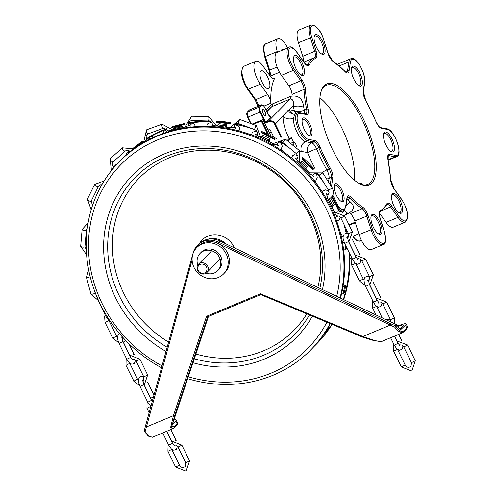 <?xml version="1.0" encoding="UTF-8"?>
<svg xmlns="http://www.w3.org/2000/svg" width="496" height="496" viewBox="0 0 496 496"><rect width="100%" height="100%" fill="white"/><g stroke="black" fill="none" stroke-linecap="round" stroke-linejoin="round"><path stroke-width="0.74" d="M355.353 222.772L353.791 223.479L353.505 222.896M355.012 222.971L354.721 222.388M353.97 222.909L349.252 225.376M345.352 214.861L348.018 213.745C354.206 210.056 355.031 206.175 350.492 202.114A83.762 31.105 -112.7 0 1 347.857 199.448A7.514 2.79 67.3 0 0 347.057 198.729M274.672 78.287A83.762 31.105 67.3 0 0 270.878 103.242A7.514 2.79 67.3 0 0 267.704 94.631L260.27 84.196A15.035 5.586 -112.7 0 1 254.324 70.215A15.035 5.586 -112.7 0 1 255.855 61.256A15.035 5.586 -112.7 0 1 263.029 66.067L270.456 76.502A7.514 2.79 67.3 0 0 274.046 78.907A7.514 2.79 67.3 0 0 274.672 78.287L273.16 78.92M266.65 111.371L271.734 106.708L290.135 99.02C292.82 98.964 293.886 101.19 293.322 105.691A7.514 3.639 170.1 0 0 303.465 105.698C302.355 98.183 298.115 95.046 290.73 96.292L272.335 103.98L265.868 109.771M314.935 34.931A10.738 3.987 67.3 0 0 314.328 36.016A10.738 3.987 67.3 0 0 315.915 46.023A10.738 3.987 67.3 0 0 321.916 54.182A10.738 3.987 67.3 0 0 323.77 44.225A10.738 3.987 67.3 0 0 314.935 34.931M314.16 36.704A9.666 3.59 -112.7 0 1 314.476 36.27A9.666 3.59 -112.7 0 1 314.948 35.948A9.666 3.59 -112.7 0 1 321.687 42.799A9.666 3.59 -112.7 0 1 322.865 53.463A9.666 3.59 -112.7 0 1 322.394 53.785A9.666 3.59 -112.7 0 1 321.309 53.81M294.302 55.949A10.738 3.987 67.3 0 0 293.694 57.034A10.738 3.987 67.3 0 0 295.281 67.041A10.738 3.987 67.3 0 0 301.283 75.2A10.738 3.987 67.3 0 0 303.137 65.243A10.738 3.987 67.3 0 0 294.302 55.949M392.404 193.775A10.738 3.987 67.3 0 0 391.797 194.86A10.738 3.987 67.3 0 0 393.384 204.86A10.738 3.987 67.3 0 0 399.385 213.02A10.738 3.987 67.3 0 0 401.245 203.069A10.738 3.987 67.3 0 0 392.404 193.775M384.301 132.389A10.738 3.987 67.3 0 0 383.693 133.467A10.738 3.987 67.3 0 0 385.28 143.474A10.738 3.987 67.3 0 0 391.282 151.633A10.738 3.987 67.3 0 0 393.142 141.676A10.738 3.987 67.3 0 0 384.301 132.389M302.87 118.296A9.666 3.59 67.3 0 0 302.324 119.269A9.666 3.59 67.3 0 0 303.75 128.272A9.666 3.59 67.3 0 0 309.151 135.619A9.666 3.59 67.3 0 0 310.825 126.66A9.666 3.59 67.3 0 0 302.87 118.296M371.771 183.129A54.765 20.336 67.3 0 0 360.127 112.753A54.765 20.336 67.3 0 0 321.16 91.233A54.765 20.336 67.3 0 0 329.245 142.253A54.765 20.336 67.3 0 0 359.854 183.867A54.765 20.336 67.3 0 0 371.771 183.129M334.961 184.09A9.666 3.59 67.3 0 0 334.416 185.064A9.666 3.59 67.3 0 0 335.842 194.066A9.666 3.59 67.3 0 0 341.242 201.413A9.666 3.59 67.3 0 0 342.916 192.454A9.666 3.59 67.3 0 0 334.961 184.09M352.21 66.588A10.738 3.987 67.3 0 0 351.608 67.673A10.738 3.987 67.3 0 0 353.189 77.68A10.738 3.987 67.3 0 0 359.191 85.839A10.738 3.987 67.3 0 0 361.051 75.882A10.738 3.987 67.3 0 0 352.21 66.588M371.777 214.793A10.738 3.987 67.3 0 0 371.169 215.878A10.738 3.987 67.3 0 0 372.75 225.885A10.738 3.987 67.3 0 0 378.752 234.044A10.738 3.987 67.3 0 0 380.612 224.087A10.738 3.987 67.3 0 0 371.777 214.793M293.527 57.728A9.666 3.59 -112.7 0 1 293.849 57.288A9.666 3.59 -112.7 0 1 294.314 56.972A9.666 3.59 -112.7 0 1 301.053 63.817A9.666 3.59 -112.7 0 1 302.231 74.487A9.666 3.59 -112.7 0 1 301.766 74.803A9.666 3.59 -112.7 0 1 300.675 74.834M371.002 216.566A9.666 3.59 -112.7 0 1 371.318 216.132A9.666 3.59 -112.7 0 1 371.789 215.81A9.666 3.59 -112.7 0 1 378.529 222.661A9.666 3.59 -112.7 0 1 379.707 233.325A9.666 3.59 -112.7 0 1 379.235 233.647A9.666 3.59 -112.7 0 1 378.15 233.672M391.635 195.548A9.666 3.59 -112.7 0 1 391.952 195.114A9.666 3.59 -112.7 0 1 392.417 194.792A9.666 3.59 -112.7 0 1 399.156 201.636A9.666 3.59 -112.7 0 1 400.334 212.307A9.666 3.59 -112.7 0 1 399.869 212.629A9.666 3.59 -112.7 0 1 398.778 212.654M269.111 88.319A9.666 3.59 -112.7 0 1 268.646 88.641A9.666 3.59 -112.7 0 1 261.609 81.108A9.666 3.59 -112.7 0 1 261.194 70.804A9.666 3.59 -112.7 0 1 267.933 77.649A9.666 3.59 -112.7 0 1 269.111 88.319M280.922 50.784A9.666 3.59 -112.7 0 1 281.827 49.786A9.666 3.59 -112.7 0 1 283.173 49.848M351.441 68.367A9.666 3.59 -112.7 0 1 351.757 67.933A9.666 3.59 -112.7 0 1 352.228 67.611A9.666 3.59 -112.7 0 1 358.961 74.456A9.666 3.59 -112.7 0 1 360.146 85.126A9.666 3.59 -112.7 0 1 359.674 85.442A9.666 3.59 -112.7 0 1 358.583 85.473M383.532 134.162A9.666 3.59 -112.7 0 1 383.848 133.728A9.666 3.59 -112.7 0 1 384.313 133.405A9.666 3.59 -112.7 0 1 391.053 140.25A9.666 3.59 -112.7 0 1 392.237 150.92A9.666 3.59 -112.7 0 1 391.766 151.237A9.666 3.59 -112.7 0 1 390.674 151.268M200.254 264.424A4.83 4.433 44.5 0 1 206.987 269.371A4.83 4.433 44.5 0 1 199.814 272.366A4.83 4.433 44.5 0 1 200.254 264.424M200.086 263.159A5.909 5.419 -135.5 0 0 198.437 264.281A5.909 5.419 -135.5 0 0 198.146 271.455A5.909 5.419 -135.5 0 0 205.214 273.668A5.909 5.419 -135.5 0 0 206.869 272.552A5.909 5.419 -135.5 0 0 207.154 265.372A5.909 5.419 -135.5 0 0 200.086 263.159M334.254 185.764A8.593 3.193 -112.7 0 1 334.509 185.43A8.593 3.193 -112.7 0 1 334.924 185.144A8.593 3.193 -112.7 0 1 341.18 191.84A8.593 3.193 -112.7 0 1 341.546 200.998A8.593 3.193 -112.7 0 1 340.634 201.035M302.163 119.97A8.593 3.193 -112.7 0 1 302.417 119.635A8.593 3.193 -112.7 0 1 302.833 119.35A8.593 3.193 -112.7 0 1 309.089 126.046A8.593 3.193 -112.7 0 1 309.454 135.203A8.593 3.193 -112.7 0 1 308.543 135.241M320.968 91.865A53.692 19.939 -112.7 0 1 323.801 87.042A53.692 19.939 -112.7 0 1 326.399 85.256A53.692 19.939 -112.7 0 1 363.828 123.293A53.692 19.939 -112.7 0 1 370.388 182.559A53.692 19.939 -112.7 0 1 367.79 184.345A53.692 19.939 -112.7 0 1 359.271 183.557M319.926 97.836A53.692 19.939 -112.7 0 1 354.293 180.098M339.754 209.802A15.035 5.586 67.3 0 0 343.437 210.825L340.622 211.972M326.585 178.969A7.514 5.958 -171.4 0 0 329.053 178.368A7.514 2.79 67.3 0 0 326.852 169.942A7.514 2.052 -29.2 0 0 322.394 172.348M306.429 114.539A1.073 0.967 100.4 0 0 305.703 113.869L299.503 112.728L297.619 112.902A15.035 5.586 67.3 0 0 297.612 127.267A15.035 5.586 67.3 0 0 307.836 140.765L314.036 141.906A7.514 2.79 -112.7 0 1 318.785 147.734A83.762 31.105 67.3 0 0 329.152 168.981L326.852 169.942A83.762 31.105 -112.7 0 1 316.491 148.695A7.514 2.79 67.3 0 0 311.736 142.86A7.514 6.783 -79.6 0 0 307.508 152.551L320.069 147.188A8.593 3.193 67.3 0 0 314.644 140.517L308.438 139.382A13.962 5.183 -112.7 0 1 298.418 125.302A13.962 5.183 -112.7 0 1 300.229 113.398L306.429 114.539A8.593 3.193 67.3 0 0 308.059 109.17A82.689 30.709 -112.7 0 1 305.474 89.602A8.593 3.193 67.3 0 0 301.841 79.763L294.413 69.328A13.962 5.183 -112.7 0 1 288.604 50.958A13.962 5.183 -112.7 0 1 296.968 52.489L304.401 62.93A8.593 3.193 67.3 0 0 309.219 64.97A82.689 30.709 -112.7 0 1 315.797 58.268A8.593 3.193 67.3 0 0 316.088 51.026L311.779 37.398A13.962 5.183 -112.7 0 1 313.59 25.494A13.962 5.183 -112.7 0 1 323.609 39.575L327.918 53.196A8.593 3.193 67.3 0 0 333.107 61.448A82.689 30.709 -112.7 0 1 344.987 71.542A8.593 3.193 67.3 0 0 349.035 71.133L350.374 62.304A13.962 5.183 -112.7 0 1 358.744 63.841A13.962 5.183 -112.7 0 1 364.548 82.212L363.202 91.041A8.593 3.193 67.3 0 0 365.726 100.669A82.689 30.709 -112.7 0 1 375.956 121.644A8.593 3.193 67.3 0 0 381.381 128.309L387.587 129.45A13.962 5.183 -112.7 0 1 397.606 143.524A13.962 5.183 -112.7 0 1 395.796 155.428L389.596 154.287A8.593 3.193 67.3 0 0 387.965 159.662A82.689 30.709 -112.7 0 1 390.55 179.223A8.593 3.193 67.3 0 0 394.184 189.063L401.611 199.504A13.962 5.183 -112.7 0 1 407.421 217.874A13.962 5.183 -112.7 0 1 399.057 216.337L391.623 205.896A8.593 3.193 67.3 0 0 386.806 203.862A82.689 30.709 -112.7 0 1 380.227 210.558A8.593 3.193 67.3 0 0 379.936 217.806L384.245 231.427A13.962 5.183 -112.7 0 1 382.435 243.331A13.962 5.183 -112.7 0 1 372.415 229.251L368.106 215.63A8.593 3.193 67.3 0 0 362.917 207.378A82.689 30.709 -112.7 0 1 351.038 197.29A8.593 3.193 67.3 0 0 346.989 197.693L345.65 206.522A13.962 5.183 -112.7 0 1 338.216 206.212M308.438 139.382A1.073 0.967 -79.6 0 1 307.836 140.765L305.536 141.726A15.035 5.586 -112.7 0 1 297.333 132.823A15.035 5.586 -112.7 0 1 293.372 118.215L295.089 113.962L293.378 114.21A7.514 6.677 -81.9 0 1 288.331 110.081L283.061 116.145A22.549 8.376 67.3 0 0 289.267 138.57M304.426 113.634A7.514 2.79 67.3 0 0 304.321 110.186A7.514 3.267 -11.5 0 1 294.246 110.583A7.514 6.783 -79.6 0 0 296.044 113.559M296.707 52.13A1.073 0.521 144.6 0 1 296.924 52.254C292.845 47.418 290.197 45.806 288.976 47.424A15.035 5.586 67.3 0 0 287.444 56.383A15.035 5.586 67.3 0 0 293.39 70.358L300.824 80.798L288.864 85.796A7.514 2.79 -112.7 0 1 292.039 94.401L304.005 89.404A83.762 31.105 67.3 0 0 306.615 109.225L304.321 110.186A83.762 31.105 -112.7 0 1 303.465 105.698M288.864 85.796L281.43 75.355A15.035 5.586 -112.7 0 1 275.485 61.38A15.035 5.586 -112.7 0 1 277.016 52.415L288.976 47.424M323.665 39.742L323.714 39.637C320.714 30.225 316.467 25.346 310.98 24.998A15.035 5.586 67.3 0 0 310.409 37.702L314.712 51.324L302.752 56.321A7.514 2.79 -112.7 0 1 303.354 61.281M302.752 56.321L298.449 42.699A15.035 5.586 -112.7 0 1 299.02 29.996L310.98 24.998M350.616 245.601L350.66 245.731A15.035 5.586 -112.7 0 1 350.877 246.444M351.335 257.195A15.035 5.586 -112.7 0 1 350.083 258.435A15.035 5.586 -112.7 0 1 349.959 258.478L350.083 258.435M386.806 203.862A1.073 0.955 -152.3 0 1 386.837 204.743L387.016 204.526A7.514 2.79 -112.7 0 1 390.606 206.925L398.034 217.366A15.035 5.586 67.3 0 0 405.207 222.177L393.247 227.174A15.035 5.586 -112.7 0 1 386.074 222.363L379.353 212.92M277.5 52.216L277.289 51.534A15.035 5.586 -112.7 0 1 277.859 38.837A15.035 5.586 -112.7 0 1 287.624 47.982M346.878 199.925A7.514 4.997 136.5 0 1 347.857 199.448L350.157 198.487A83.762 31.105 67.3 0 0 362.192 208.711L350.232 213.708A7.514 2.79 -112.7 0 1 354.77 220.925L368.106 215.63M362.917 207.378A1.073 0.88 -57.7 0 1 362.192 208.711A7.514 2.79 -112.7 0 1 366.73 215.927L371.039 229.555A15.035 5.586 67.3 0 0 383.203 244.596L371.244 249.593A15.035 5.586 -112.7 0 1 359.079 234.552L354.77 220.925M288.331 110.081L289.397 109.69L293.322 105.691A91.276 33.895 67.3 0 0 294.246 110.583L289.397 109.69A7.514 6.783 -79.6 0 0 293.837 114.235M293.372 118.215A7.514 5.462 2.4 0 1 283.061 116.145L275.348 124A5.369 4.923 -135.5 0 0 268.417 121.148L265.658 122.301L260.536 111.792L259.923 112.139L265.279 123.126L270.81 117.05L271.039 116.541L270.568 116.74M344.181 210.385A91.276 33.895 67.3 0 0 344.565 210.763A7.514 5.282 134 0 1 344.546 210.037M345.96 205.958A7.514 5.282 134 0 1 350.492 202.114M342.283 213.082L344.565 210.763L347.237 212.933L344.528 215.698M270.766 135.606L262.942 119.579L261.287 120.987L253.09 124.409M262.942 119.579L252.179 124.074M287.165 140.56L289.007 138.682L291.307 137.721L293.626 142.47M265.428 115.388A3.224 1.197 -112.7 0 1 265.267 115.494A3.224 1.197 -112.7 0 1 262.923 112.983A3.224 1.197 -112.7 0 1 262.787 109.548A3.224 1.197 -112.7 0 1 265.031 111.836A3.224 1.197 -112.7 0 1 265.428 115.388M291.307 137.721L287.916 141.174M267.325 128.551A5.369 4.923 44.5 0 1 271.089 131.62L273.798 137.175M359.017 183.421A16.108 2.313 154 0 1 361.621 183.477A16.108 2.313 154 0 1 361.311 184.363M337.795 64.579A15.035 5.586 -112.7 0 1 338.787 63.767L350.746 58.77A15.035 5.586 67.3 0 0 348.911 61.926L347.572 70.748A1.073 0.849 8.6 0 1 349.035 71.133M206.076 273.209A12.35 11.327 -135.5 0 0 217.756 270.655A12.35 11.327 -135.5 0 0 216.876 253.921A12.35 11.327 -135.5 0 0 200.13 253.357A12.35 11.327 -135.5 0 0 197.799 265.081M200.13 253.357L201.326 252.135A12.35 11.327 44.5 0 1 218.073 252.7A12.35 11.327 44.5 0 1 218.953 269.433L217.756 270.655M194.041 267.511A18.792 17.236 -135.5 0 0 223.553 273.947A18.792 17.236 -135.5 0 0 222.214 248.484A18.792 17.236 -135.5 0 0 196.726 247.622A18.792 17.236 -135.5 0 0 194.041 267.511M196.726 247.622L197.923 246.4A18.792 17.236 44.5 0 1 217.893 243.406A18.792 17.236 44.5 0 1 224.75 272.732L223.553 273.947M172.087 425.357L172.05 425.463A1.073 0.415 18.1 0 0 172.093 425.401L208.419 316.498L172.087 425.357A1.073 0.391 18.4 0 0 172.124 425.301A1.073 0.391 18.4 0 0 172.124 425.295A1.073 0.391 18.4 0 0 172.131 425.227M172.093 425.401L172.093 425.401A1.073 1.073 0 0 1 171.517 426.045A1.073 0.446 64.9 0 0 171.529 426.039A1.073 0.446 64.9 0 0 171.666 425.816M362.911 337.15L362.936 336.511L260.456 293.775L206.565 316.287L173.414 415.679A1.073 0.391 -161.6 0 0 174.691 415.772L172.05 425.463A1.073 0.856 -170.3 0 1 171.157 425.928A1.073 0.446 64.9 0 0 171.523 426.039L171.349 426.064M193.167 252.91L145.378 426.442A1.073 0.378 15.4 0 0 145.334 426.51A1.073 0.378 15.4 0 0 146.072 427.099L173.414 415.679L170.605 427.558L170.891 427.837A1.073 0.899 -55.7 0 0 171.622 426.492L171.387 426.132M172.441 424.359L175.727 420.93L177.122 423.801A1.073 0.998 42 0 1 176.991 424.917L177.537 422.877A13.423 1.928 154 0 1 177.122 423.801L174.549 426.653L171.622 426.492L171.926 427.149L171.077 427.955L173.612 428.377M395.851 325.928L390.947 323.863L390.271 325.091L394.921 327.267L396.899 324.861L219.765 240.957A19.865 18.222 -135.5 0 0 198.654 244.125L197.458 245.346A19.865 18.222 -135.5 0 0 193.204 252.768A1.073 0.378 15.4 0 0 193.167 252.836A1.073 0.378 15.4 0 0 193.235 253.041M260.456 293.775L260.722 294.618L362.818 337.199L374.871 340.907A1.073 1.073 0 0 0 375.447 340.851A1.073 0.353 -110.3 0 1 375.441 340.857L375.441 340.857A1.073 0.353 -110.3 0 1 375.15 340.709A1.073 0.378 100.5 0 1 374.871 340.907A1.073 0.378 100.5 0 1 374.74 340.795M377.568 341.043A1.073 0.874 -61 0 0 378.417 341.149L375.15 340.709L362.936 336.511L390.271 325.091L217.893 243.406L218.569 242.178A19.865 18.222 -135.5 0 0 197.458 245.346L193.167 252.836L145.334 426.51L144.187 431.136L145.148 431.601L192.107 259.954M375.441 340.857L377.698 341.136A1.073 0.874 -61 0 0 377.704 341.136L381.424 341.57M396.899 324.861A7.514 2.79 67.3 0 0 401.4 328.724A7.514 2.79 67.3 0 0 401.766 328.476L398.338 331.421L402.578 332.735L381.418 341.577L378.417 341.149M378.628 341.26L377.909 341.229L378.628 341.26M206.565 316.287L207.657 316.814L260.741 294.624M399.323 330.937L399.677 330.609A1.073 0.825 124.7 0 1 398.92 331.898M399.348 330.919L398.567 331.322M405.399 325.184L406.794 328.054A1.073 0.967 46.5 0 1 406.627 329.201L407.532 326.802A13.423 1.928 154 0 1 406.794 328.054L403.074 331.378L401.351 331.433L399.677 330.609L405.399 325.184A13.423 1.928 -26 0 0 406.137 323.938A13.423 1.928 -26 0 0 397.643 326.077M148.285 436.127L152.328 437.274L148.044 435.699M148.31 436.139L144.187 431.136M145.378 426.442L144.193 431.117M175.727 420.93A13.423 1.928 -26 0 0 176.142 420.013A13.423 1.928 -26 0 0 173.898 419.976M173.544 421.042A10.738 1.544 154 0 1 173.73 421.185A10.738 1.544 154 0 1 173.278 422.053A10.738 1.544 154 0 1 173.172 422.152M397.891 326.43A10.738 1.544 154 0 1 403.725 325.109A10.738 1.544 154 0 1 403.273 325.977A10.738 1.544 154 0 1 399.875 328.433M226.188 244.001A18.792 17.236 -135.5 0 0 207.086 239.45M340.678 212.102A134.23 123.132 -135.5 0 0 336.071 201.605A134.23 123.132 -135.5 0 0 332.766 195.238M314.272 169.08A134.23 123.132 -135.5 0 0 302.318 157.089M276.247 138.508A134.23 123.132 -135.5 0 0 261.522 131.384M242.544 125.066A134.23 123.132 -135.5 0 0 235.854 123.547M230.764 122.624A134.23 123.132 -135.5 0 0 215.909 121.086M209.665 120.95A134.23 123.132 -135.5 0 0 188.585 122.772M184.196 123.616A134.23 123.132 -135.5 0 0 171.281 127.1M166.799 128.681A134.23 123.132 -135.5 0 0 146.624 138.576M143.009 140.907A134.23 123.132 -135.5 0 0 134.366 147.318M126.207 154.684A134.23 123.132 -135.5 0 0 125.271 155.62L124.595 156.308A134.23 123.132 44.5 0 1 126.201 154.709M331.88 324.291A134.23 123.132 44.5 0 1 316.194 344.36L316.87 343.672A134.23 123.132 -135.5 0 0 332.072 324.378M343.709 299.689A134.23 123.132 -135.5 0 0 349.804 254.045M347.045 233.275A134.23 123.132 -135.5 0 0 345.842 228.154M326.889 322.214A131.068 120.224 44.5 0 1 271.194 373.091A131.068 120.224 44.5 0 1 188.313 376.768M162.031 365.893A131.068 120.224 44.5 0 1 96.739 201.773A131.068 120.224 44.5 0 1 251.59 140.132A131.068 120.224 44.5 0 1 336.691 296.366M312.356 316.15A115.295 105.76 44.5 0 1 264.349 359.067A115.295 105.76 44.5 0 1 192.994 362.75M166.011 351.447A115.295 105.76 44.5 0 1 111.253 207.446A115.295 105.76 44.5 0 1 246.605 153.94A115.295 105.76 44.5 0 1 322.437 289.608M340.045 297.953A134.23 123.132 -135.5 0 0 330.082 207.712A134.23 123.132 -135.5 0 0 119.282 161.727A134.23 123.132 -135.5 0 0 161.516 367.772M187.674 378.684A134.23 123.132 -135.5 0 0 273.315 375.143A134.23 123.132 -135.5 0 0 310.88 349.773A134.23 123.132 -135.5 0 0 330.088 323.547M309.423 314.929A111.848 102.598 44.5 0 1 263.605 355.235A111.848 102.598 44.5 0 1 194.314 358.788M167.164 347.25A111.848 102.598 44.5 0 1 115.438 207.303A111.848 102.598 44.5 0 1 247.107 156.525A111.848 102.598 44.5 0 1 319.833 288.374M199.628 243.214A20.293 18.619 44.5 0 1 217.533 234.937A20.293 18.619 44.5 0 1 234.403 247.888M306.819 313.844A108.525 99.553 44.5 0 1 263.667 350.753A108.525 99.553 44.5 0 1 195.895 354.045M168.584 342.11A108.525 99.553 44.5 0 1 120.54 205.716A108.525 99.553 44.5 0 1 249.24 158.577A108.525 99.553 44.5 0 1 317.849 287.432M140.87 143.871A10.484 9.616 44.5 0 1 140.591 143.499L134.701 147.641A11.544 10.59 44.5 0 1 134.98 147.957M134.701 147.641L141.788 142.278A10.484 9.616 -135.5 0 0 142.271 142.898M181.04 127.918A10.484 9.616 44.5 0 1 180.711 127.013L173.581 128.762A11.544 10.59 44.5 0 1 173.91 129.586M173.581 128.762L174.778 127.546L181.914 125.792A10.484 9.616 -135.5 0 0 182.633 127.54M225.302 127.069A10.484 9.616 44.5 0 1 225.271 125.761L217.756 124.911A11.544 10.59 44.5 0 1 217.787 126.108M217.756 124.911L218.953 123.69L226.467 124.539A10.484 9.616 -135.5 0 0 226.728 127.249M268.417 141.31A10.484 9.616 44.5 0 1 268.888 139.891L261.894 136.543A11.544 10.59 44.5 0 1 261.442 137.82M261.894 136.543L263.091 135.321L270.091 138.675A10.484 9.616 -135.5 0 0 269.353 141.782M305.319 168.894A10.484 9.616 44.5 0 1 306.268 167.741A10.484 9.616 44.5 0 1 306.305 167.704L300.681 162.26A11.544 10.59 44.5 0 1 299.869 163.203A11.544 10.59 44.5 0 1 299.776 163.296M299.652 163.172A11.544 10.59 -135.5 0 0 300.44 162.564M300.681 162.26L301.878 161.039L307.501 166.489L306.305 167.704M307.433 166.563A10.484 9.616 -135.5 0 0 305.654 169.229M331.706 206.547A10.484 9.616 44.5 0 1 333.008 205.846L329.425 198.958A11.544 10.59 44.5 0 1 328.29 199.547M330.708 197.898L334.205 204.625L333.008 205.846M343.654 250.046A10.484 9.616 44.5 0 1 345.774 249.705L344.949 244.094M344.125 242.296A11.544 10.59 44.5 0 1 342.463 242.37M346.927 248.143L345.774 249.705M341.595 293.669A10.484 9.616 44.5 0 1 343.071 294.004L344.577 286.806A11.544 10.59 44.5 0 1 343.015 286.415M343.263 284.84A11.544 10.59 -135.5 0 0 345.774 285.584L344.267 292.783L343.071 294.004M324.663 333.021A10.484 9.616 44.5 0 1 325.215 333.393L329.152 327.36A11.544 10.59 44.5 0 1 328.476 326.957M329.313 325.494A11.544 10.59 -135.5 0 0 330.348 326.139L325.215 333.393M141.788 142.278L140.591 143.499M181.914 125.792L180.711 127.013M226.467 124.539L225.271 125.761M270.091 138.675L268.888 139.891M329.945 198.425L329.425 198.958M342.37 241.887L344.075 242.178M344.577 286.806L345.774 285.584M329.152 327.36L330.348 326.139M122.314 158.708A134.23 123.132 44.5 0 1 124.595 156.308M135.786 146.332A134.23 123.132 44.5 0 1 143.108 141.075M150.84 136.406A134.23 123.132 44.5 0 1 167.183 128.972M171.554 127.478A134.23 123.132 44.5 0 1 184.221 124.161M188.499 123.361A134.23 123.132 44.5 0 1 210.943 121.65M216.244 121.824A134.23 123.132 44.5 0 1 230.398 123.361M238.433 123.535A2.145 0.372 -69.6 0 1 239.165 120.59A2.145 0.372 -69.6 0 1 239.934 119.505L256.283 125.6A2.145 0.372 -69.6 0 0 255.514 126.685A2.145 0.372 -69.6 0 0 254.783 129.623L238.433 123.535L234.93 124.174A134.23 123.132 44.5 0 1 255.502 129.977M261.727 132.432A134.23 123.132 44.5 0 1 275.435 139.122M279.806 141.651A134.23 123.132 44.5 0 1 289.695 148.174M302.188 158.261A134.23 123.132 44.5 0 1 313.236 169.359M316.684 173.358A134.23 123.132 44.5 0 1 324.08 183.067M332.246 196.199A134.23 123.132 44.5 0 1 335.401 202.294A134.23 123.132 44.5 0 1 339.562 211.68M343.871 224.111A134.23 123.132 44.5 0 1 346.202 233.188M348.986 252.365A134.23 123.132 44.5 0 1 343.319 299.503M316.194 344.36A134.23 123.132 44.5 0 1 313.838 346.692M310.88 349.773L311.556 349.091A134.23 123.132 -135.5 0 0 330.336 323.652M340.485 298.158A134.23 123.132 -135.5 0 0 330.758 207.024A134.23 123.132 -135.5 0 0 119.958 161.039L119.282 161.727M292.857 145.353L293.198 143.735A3.757 1.395 67.3 0 0 293.527 145.756M297.067 148.223L297.054 148.645A3.757 1.395 67.3 0 0 297.067 148.459A3.757 1.395 67.3 0 0 297.067 148.223A3.757 1.395 67.3 0 0 296.18 145.03A3.757 1.395 67.3 0 0 294.977 143.22A3.757 1.395 67.3 0 0 294.246 142.668A3.757 1.395 67.3 0 0 293.198 143.735L292.962 142.358L294.872 143.115M291.022 143.71L291.04 143.158L292.962 142.358M351.738 224.266L351.478 223.739M270.208 76.148L279.502 72.267M263.953 106.132L270.878 103.242M303.912 62.068L314.458 57.66A83.762 31.105 67.3 0 0 307.793 64.449L306.621 64.939M331.458 186.738A13.962 5.183 -112.7 0 1 331.477 186.614L332.822 177.791A8.593 3.193 67.3 0 0 330.299 168.156A82.689 30.709 -112.7 0 1 320.069 147.188M350.374 62.304A1.073 0.849 -171.4 0 0 348.911 61.926L339.369 65.906M327.918 53.196L332.76 60.927L344.85 71.182A1.073 0.713 136.5 0 1 344.987 71.542M345.359 71.672L347.572 70.748A7.514 2.79 -112.7 0 1 346.654 72.329L344.85 71.182M332.76 60.927A1.073 0.88 122.3 0 1 333.107 61.448M328.023 53.258L323.609 39.575M298.449 42.699L311.779 37.398M315.797 58.268A1.073 0.998 65.4 0 0 314.458 57.66A7.514 2.79 -112.7 0 0 314.712 51.324L316.088 51.026M304.147 62.57A1.073 0.521 144.6 0 1 304.358 62.694L307.167 65.075A7.514 2.79 -112.7 0 0 307.793 64.449A1.073 0.955 27.7 0 1 309.219 64.97M296.968 52.489A1.073 0.521 144.6 0 0 296.924 52.254L304.358 62.694A1.073 0.521 144.6 0 1 304.401 62.93M281.43 75.355L293.39 70.358A1.073 0.521 -35.4 0 0 294.413 69.328M305.474 89.602A1.073 0.694 -2.8 0 0 304.005 89.404A7.514 2.79 -112.7 0 0 300.824 80.798A1.073 0.521 -35.4 0 0 301.841 79.763M305.703 113.869L305.883 113.863A7.514 2.79 -112.7 0 0 306.615 109.225A1.073 0.465 -11.5 0 1 308.059 109.17M299.503 112.728A1.073 0.967 100.4 0 1 300.229 113.398M299.758 150.889A22.549 8.376 67.3 0 0 301.301 151.41A7.514 6.783 100.4 0 1 305.536 141.726L311.736 142.86L314.036 141.906A1.073 0.967 -79.6 0 0 314.644 140.517M328.501 182.02L329.053 178.368L331.353 177.407A7.514 2.79 -112.7 0 0 329.152 168.981L330.299 168.156M330.231 184.785L331.353 177.407A1.073 0.849 8.6 0 1 332.822 177.791M343.437 210.825L345.793 207.068A1.073 0.849 -171.4 0 0 345.65 206.522M345.793 207.068L347.132 198.239A1.073 0.849 -171.4 0 0 346.989 197.693M347.132 198.239L347.535 197.272A7.514 2.79 -112.7 0 1 350.157 198.487A1.073 0.713 -43.5 0 0 351.038 197.29M359.079 234.552L372.415 229.251M379.725 211.935A1.073 0.998 -114.6 0 0 380.227 210.558M382.236 210.422L390.606 206.925A1.073 0.521 -35.4 0 0 391.623 205.896M386.074 222.363L398.034 217.366A1.073 0.521 -35.4 0 0 399.057 216.337M401.357 199.144A1.073 0.521 144.6 0 1 401.568 199.262A1.073 0.521 144.6 0 1 401.611 199.504M393.936 188.703A1.073 0.521 144.6 0 1 394.14 188.821A1.073 0.521 144.6 0 1 394.184 189.063M387.965 159.662A1.073 0.465 168.5 0 1 388.101 159.83L390.705 179.558A1.073 0.694 177.2 0 0 390.55 179.223M388.101 159.83L388.3 155.732A7.514 2.79 -112.7 0 1 388.988 155.67A1.073 0.967 -79.6 0 0 389.596 154.287M388.07 156.054L388.988 155.67L395.194 156.81A1.073 0.967 -79.6 0 0 395.796 155.428M388.089 159.78L395.194 156.81A15.035 5.586 67.3 0 0 396.564 156.693C403.465 155.639 394.692 129.475 386.861 128.774A1.073 0.967 100.4 0 1 387.587 129.45M386.861 128.774L380.655 127.639A1.073 0.967 100.4 0 1 381.381 128.309M380.655 127.639C379.7 127.708 378.157 125.699 376.024 121.607L365.744 100.533L363.345 91.586A1.073 0.849 -171.4 0 0 363.202 91.041M363.345 91.586L364.69 82.758A1.073 0.849 -171.4 0 0 364.548 82.212M264.864 57.003L265.329 56.532A15.035 5.586 -112.7 0 1 265.899 43.828C263.289 43.853 262.905 48.217 264.759 56.941L269.061 70.562L269.632 70.159L265.329 56.532L277.289 51.534M269.167 70.624L269.75 75.51M269.991 75.851A7.514 2.79 67.3 0 0 269.632 70.159L277.103 67.034M247.492 88.927A1.073 0.521 -35.4 0 0 247.535 89.162A1.073 0.521 -35.4 0 0 248.31 89.187A15.035 5.586 -112.7 0 1 242.358 75.212A15.035 5.586 -112.7 0 1 243.896 66.253C239.94 71.306 241.155 78.945 247.535 89.162L254.969 99.603A1.073 0.521 -35.4 0 0 255.744 99.628L248.31 89.187L260.27 84.196M254.919 99.367A1.073 0.521 -35.4 0 0 254.969 99.603L257.994 106.311M258.596 106.057A7.514 2.79 67.3 0 0 255.744 99.628L267.704 94.631M361.479 240.442L360.127 241.006A15.035 5.586 -112.7 0 1 353.177 236.499M353.22 236.09L358.825 233.746M266.817 111.718L271.734 106.708A7.514 2.79 67.3 0 0 272.335 103.98M265.279 123.126L268.503 121.78L268.417 121.148L290.135 99.02A7.514 2.79 67.3 0 0 290.73 96.292M301.301 151.41L307.508 152.551A91.276 33.895 67.3 0 0 315.183 168.956M341.019 212.276L341.087 211.811M346.871 213.311A7.514 2.79 -112.7 0 1 348.018 213.745M261.287 120.987L267.685 134.112M268.702 134.596L261.894 120.646M281.926 137.485L275.348 124L274.741 124.347L281.083 137.355M249.147 110.211A0.539 0.49 44.5 0 1 249.395 109.957A4.297 1.593 -112.7 0 1 249.606 109.814L261.566 104.817A4.297 1.593 67.3 0 0 261.355 104.96L259.259 107.099A4.297 1.593 67.3 0 0 259.923 112.139L247.963 117.137A4.297 1.593 -112.7 0 1 247.299 112.096L249.395 109.957L261.355 104.96A0.539 0.49 -135.5 0 1 262.049 105.245A3.757 1.395 -112.7 0 1 264.728 107.52L263.364 105.45L261.566 104.817M246.977 112.883A3.757 1.395 67.3 0 0 247.653 117.174L247.151 112.195A0.539 0.49 44.5 0 1 247.299 112.096L259.259 107.099A0.539 0.49 -135.5 0 1 259.954 107.384L262.049 105.245M250.709 123.523L247.634 117.217L247.963 117.137L251.162 123.69M247.678 117.23L250.759 123.541M260.536 111.792A3.757 1.395 -112.7 0 1 259.954 107.384M264.728 107.52L267.499 113.2M271.039 116.541A5.369 1.996 -112.7 0 1 270.779 116.721L267.542 113.212L264.752 107.477M267.524 113.255A5.909 2.195 67.3 0 0 270.81 117.05M268.503 121.78A4.83 4.433 44.5 0 1 274.741 124.347M269.57 133.164L271.089 131.62M150.753 406.292L146.952 408.307L147.138 400.997M126.17 358.013L125.99 365.323L129.791 363.314M129.512 355.068L139.971 359.216L136.109 361.1L134.397 359.278L131.527 358.899M129.853 363.444L137.535 379.204L133.883 381.12L125.99 365.323M142.178 380.376L142.78 379.843L143.908 384.58L140.052 386.465L138.756 382.869L138.44 379.961L139.264 377.394L141.676 376.185L143.809 376.879L147.659 374.976L144.212 385.2M171.442 441.031L181.896 445.179L178.039 447.063L185.727 462.824L189.584 460.939L186.056 471.2L175.603 467.052L179.465 465.167L171.777 449.407L167.921 451.292L168.101 443.976M108.829 320.329L107.837 321.29L105.028 322.344L104.619 316.299L105.208 315.028M117.471 337.435L116.572 336.22L112.71 338.105L118.736 342.724M411.457 362.688L415.319 360.803L411.785 371.064L401.338 366.91L405.195 365.031C406.422 367.424 408.357 367.914 411.01 366.488L411.457 362.688L403.769 346.927L407.631 345.042L415.319 360.803M397.457 349.401L393.65 351.149L393.706 344.063M390.823 322.016L390.495 319.703L394.351 317.818L394.754 323.876M390.495 319.703L382.807 303.943L386.663 302.058L394.351 317.818M376.495 306.416L372.682 308.171L372.744 301.078M365.186 285.516L359.408 280.947L351.72 265.186L355.527 263.438M359.408 280.947L363.27 279.062L355.706 263.562M355.055 255.012L365.701 259.079L361.838 260.958L360.127 259.135L358.577 258.633L357.052 258.831M361.838 260.958L369.526 276.718L373.389 274.84L369.749 285.144M170.605 427.558A1.073 0.93 -32.8 0 0 171.399 426.163M171.436 426.101L171.622 426.492M377.419 341.012A1.073 0.738 -70 0 0 377.958 340.938M394.921 327.267A13.962 5.183 67.3 0 0 398.338 331.421M174.691 415.772L207.712 316.795M403.769 330.919A1.073 0.967 46.5 0 1 403.577 332.091M149.116 436.213A13.962 5.183 -112.7 0 1 145.148 431.601M399.689 330.596A12.884 4.786 -112.7 0 1 395.808 326.008M390.947 323.863L218.569 242.178L219.765 240.957M174.549 426.653A1.073 0.998 42 0 1 174.387 427.794M172.881 424.092L172.472 424.26M401.766 328.476L400.966 328.811M341.322 236.871L342.302 236.084L343.034 237.131M336.381 215.754L339.159 216.151L340.876 217.98L344.739 216.095L334.329 211.928M348.787 242.16L352.427 231.855L348.564 233.74L348.118 237.541L347.38 238.08M80.681 246.245L82.119 229.505A2.145 0.682 -175.1 0 0 82.379 229.871A2.145 0.682 -175.1 0 0 84.487 230.386A2.145 0.682 -175.1 0 0 86.31 230.039A2.145 0.682 -175.1 0 0 86.397 229.871L84.965 246.611A2.145 0.682 -175.1 0 1 84.878 246.779A2.145 0.682 -175.1 0 1 83.055 247.126A2.145 0.682 -175.1 0 1 80.947 246.611A2.145 0.682 -175.1 0 1 80.681 246.245L86.577 254.832M111.054 171.089A2.145 0.843 -146.8 0 1 111.11 170.909L110.664 171.591M113.702 167.189L112.363 165.205L112.226 163.661L113.169 161.857A2.145 0.856 -131.9 0 1 113.169 161.857A2.145 0.856 -131.9 0 1 111.718 161.411A2.145 0.856 -131.9 0 1 110.286 159.569A2.145 0.856 -131.9 0 1 110.298 158.658L111.234 170.717M125.283 150.982A2.145 0.856 -131.9 0 1 125.271 150.995A2.145 0.856 -131.9 0 1 123.814 150.555A2.145 0.856 -131.9 0 1 122.388 148.713A2.145 0.856 -131.9 0 1 122.4 147.802L110.298 158.658M184.76 127.943A2.145 0.738 -103.2 0 1 185.144 126.957L168.95 130.752A2.145 0.738 76.8 0 0 168.566 131.688M171.604 127.553L172.242 127.398A2.145 0.738 76.8 0 0 171.889 128.024M191.754 120.441A2.145 0.614 -89.2 0 1 191.574 120.534A2.145 0.614 -89.2 0 1 191.072 117.36A2.145 0.614 -89.2 0 1 191.63 116.238L184.971 126.995M208.723 120.671A2.145 0.614 -89.2 0 1 208.543 120.757A2.145 0.614 -89.2 0 1 208.041 117.589A2.145 0.614 -89.2 0 1 208.599 116.467L191.63 116.238M273.234 145.235L274.077 144.144L258.373 136.276L257.542 137.361M277.326 145.26L277.301 144.175L278.113 142.495L279.781 141.658L281.325 141.763L282.801 142.538L285.516 139.209L273.042 143.629M282.801 142.538L296.503 153.741L299.224 150.418L285.516 139.209M229.871 128.83A2.145 0.546 -82.7 0 1 230.497 127.726L213.497 125.562A2.145 0.546 97.3 0 0 212.877 126.629M216.361 122.152L216.795 122.202A2.145 0.546 97.3 0 0 216.467 122.481M143.462 142.693A2.145 0.843 -124.8 0 1 143.623 141.961L130.231 151.255A2.145 0.843 55.2 0 0 130.064 151.912M133.021 148.254L133.529 147.901A2.145 0.843 55.2 0 0 133.368 148.602M148.149 133.79A2.145 0.781 -110.1 0 1 148.031 133.87A2.145 0.781 -110.1 0 1 146.977 133.021A2.145 0.781 -110.1 0 1 146.264 130.913A2.145 0.781 -110.1 0 1 146.556 129.834L143.71 141.899M163.637 128.129A2.145 0.781 -110.1 0 1 163.525 128.204A2.145 0.781 -110.1 0 1 162.471 127.354A2.145 0.781 -110.1 0 1 161.758 125.246A2.145 0.781 -110.1 0 1 162.049 124.167L146.556 129.834M87.395 199.144L94.606 184.438A2.145 0.818 -153.9 0 0 94.792 185.082A2.145 0.818 -153.9 0 0 96.695 186.341A2.145 0.818 -153.9 0 0 98.4 186.409A2.145 0.818 -153.9 0 0 98.462 186.329L91.252 201.035A2.145 0.818 -153.9 0 1 91.19 201.122A2.145 0.818 -153.9 0 1 89.485 201.047A2.145 0.818 -153.9 0 1 87.575 199.795A2.145 0.818 -153.9 0 1 87.395 199.144L91.159 209.783M331.855 196.745L338.656 210.688L337.869 211.364M334.298 214.886L335.364 214.043L327.676 198.282L326.597 199.132M309.529 175.15L310.521 174.152L298.059 161.56L297.067 162.558M312.722 175.888L313.546 174.115L315.208 173.278L317.638 173.749L319.139 175.193L322.778 172.906L309.225 172.844M319.139 175.193L328.513 190.123L331.123 188.716L332.153 187.841L322.778 172.906M90.173 276.7A2.145 0.459 164.8 0 1 86.695 277.531A2.145 0.459 164.8 0 1 86.447 277.394L88.635 269.793M94.525 290.78L95.12 292.981A2.145 0.459 164.8 0 1 95.034 293.167A2.145 0.459 164.8 0 1 93.254 293.961A2.145 0.459 164.8 0 1 91.214 294.233A2.145 0.459 164.8 0 1 90.973 294.103L98.003 300.26M119.083 343.48L126.771 359.24L130.634 357.362L122.946 341.601L119.083 343.48L117.794 339.89L117.478 336.982L118.302 334.409L119.431 333.486M128.898 343.697L133.926 354.001L133.399 354.51M106.826 316.057L105.809 316.262L107.272 318.692L110.044 321.048M98.524 300.495L98.121 300.502L105.809 316.262M143.908 384.58L151.596 400.34L147.734 402.225L140.052 386.465M175.33 440.479L175.857 439.971L170.779 429.567M177.469 446.195L176.359 449.364L173.798 450.225L171.393 449.004L168.702 445.21L172.558 443.325L174.53 446.009L173.724 446.053M348.508 241.589L356.19 257.35L352.538 259.265L344.646 243.468L348.508 241.589L347.374 236.846L346.772 237.379M359.141 254.374L359.488 253.989L352.253 239.153M369.47 284.568L377.158 300.328L373.5 302.244L365.608 286.452L369.47 284.568L368.336 279.831L367.741 280.364M380.103 297.358L380.451 296.974L373.215 282.137M398.685 334.366L401.413 339.958L401.072 340.343M403.031 345.861L401.915 349.351L399.361 350.213L396.955 348.992L394.258 345.197L398.121 343.313L400.086 345.997L399.286 346.041M348.979 224.787L355.173 222.196M211.612 250.852L198.437 264.281M220.044 259.123L206.869 272.552M386.837 204.743L379.756 211.922C379.217 211.315 379.316 213.299 380.041 217.862L384.344 231.489C386.198 240.207 385.814 244.578 383.203 244.596M390.705 179.558L394.14 188.821L401.568 199.262C407.948 209.486 409.163 217.118 405.207 222.177M364.69 82.758C366.457 74.115 355.793 55.397 350.746 58.77M297.619 112.902L295.089 113.956M360.127 241.006L357.269 240.882L353.016 237.286M247.151 112.195L249.606 109.814M362.173 184.605L361.621 183.477M277.859 38.837L265.899 43.828M255.855 61.256L243.896 66.253M396.564 156.693L388.176 160.202M150.48 398.052L153.338 397.445M146.952 408.307L149.122 412.759M139.698 385.708L133.678 381.083M136.109 361.1L143.797 376.861L143.35 380.661L142.786 381.108M137.535 379.204L138.434 380.42M147.659 374.976L139.971 359.216M175.603 467.052L167.921 451.292M173.457 444.862L176.322 445.234L178.039 447.063M181.896 445.179L189.584 460.939M179.465 465.167C180.693 467.561 182.627 468.05 185.275 466.631L185.727 462.824M123.25 342.215L125.68 340.442M121.824 338.123L122.723 337.261M116.572 336.22L108.884 320.459M112.71 338.105L105.028 322.344M405.195 365.031L397.637 349.525M401.338 366.91L393.65 351.149M396.98 340.981L407.631 345.042M398.976 344.794L402.051 345.098L403.769 346.927M376.018 297.997L386.663 302.058M378.014 301.816L381.089 302.114L382.807 303.943M372.682 308.171L376.018 314.997M376.669 306.54L382.23 317.942M351.72 265.186L351.776 258.094M365.701 259.079L373.389 274.84M363.27 279.062L363.996 280.11M368.342 281.065L369.08 280.525L369.526 276.718M207.657 316.814L260.76 294.636M406.627 329.201L402.597 332.729M407.532 326.802L406.137 323.938M176.991 424.917L173.488 428.432M177.537 422.877L176.142 420.013M152.315 437.28L173.476 428.445M339.859 231.074L342.302 236.084M352.427 231.855L344.739 216.095M348.564 233.74L340.876 217.98M84.965 246.611L86.279 249.81M82.119 229.505L88.065 222.958M86.397 229.871L87.29 227.949M117.645 163.426L115.258 165.187L111.11 170.909M130.064 151.373L128.396 150.393L126.846 150.276L125.271 150.995L113.169 161.857M122.4 147.802L133.629 148.899M163.358 133.412L163.73 131.452L167.257 129.041M168.95 130.752L166.327 131.111L167.499 132.296M194.823 126.747L194.953 124.911L193.465 123.38L192.02 123.12L188.492 123.585M185.144 126.957L191.152 124.595L190.867 126.238M172.242 127.398L184.264 124.577M189.137 125.662L188.523 123.095L189.336 121.415L191.574 120.534L209.889 121.03L212.164 123.2L212.449 125.389M208.599 116.467L216.709 125.972M251.447 134.924L252.383 132.308L255.273 131.266L256.891 131.366M258.373 136.276L255.676 134.236L255.614 135.024M279.986 149.42L281.108 148.874L282.398 146.37L281.232 143.623L279.149 141.825M274.077 144.144L278.74 145.309L278.206 145.886M260.716 137.249L261.516 137.646M269.371 141.583L273.073 143.437M261.77 132.971L274.958 139.581M280.587 149.184L285.777 153.431M299.224 150.418L299.286 162.8M296.503 153.741L298.009 156.426L297.185 158.968L296.441 159.514M206.894 126.387L207.006 124.806L207.874 123.597L211.532 122.214M213.497 125.562L210.744 124.806L211.116 125.854M238.576 130.832L239.332 130.113L239.791 127.571L238.433 125.841L234.658 124.502M230.497 127.726L236.09 127.323L235.631 128.34M216.795 122.202L230.187 123.913M238.65 130.77L239.407 131.056M239.934 119.505L229.908 127.652M234.93 124.174L234.118 125.854L234.385 127.757M256.283 125.6L260.617 137.404M254.783 129.623L256.265 130.572L257.133 131.812L257.455 133.852L256.816 135.346M126.22 155.124L126.827 153.239L129.475 150.902M130.231 151.255L127.763 152.824M146.915 138.601L150.84 136.406L152.452 136.76L153.171 137.59M143.623 141.961L149.488 137.38L149.519 139.816M133.529 147.901L143.189 141.193M147.176 139.345L146.283 137.783L146.146 136.239L146.959 134.559L148.031 133.87L163.525 128.204L168.466 130.857M162.049 124.167L172.658 129.884M91.252 201.035L92.498 205.549M94.606 184.438L104.117 180.966M98.462 186.329L100.651 184.741L101.841 184.76M331.824 206.472L334.459 211.873M322.443 192.268L323.032 191.096L325.444 189.887L327.385 190.464L329.121 192.008M327.676 198.282L326.548 193.545L325.946 194.079M336.648 220.949L339.159 220.081L340.268 217.062M339.047 211.544L338.656 210.688M335.364 214.043L337.336 216.727L336.53 216.777M291.567 157.877L292.566 155.614L294.612 154.733L297.786 155.515M298.059 161.56L295.858 158.106L295.542 158.714M314.117 180.643L316.293 179.719L317.235 177.698L316.956 175.541L315.809 173.234M310.521 174.152L313.887 176.353L313.28 176.663M299.615 162.552L299.987 162.93M305.834 168.832L309.43 172.472M302.039 158.894L312.635 169.601M314.724 180.563L317.948 185.702M332.153 187.841C334.341 192.095 333.616 195.622 329.97 198.412M328.513 190.123L329.084 192.696L328.278 194.314L326.616 195.157M328.129 199.212L329.549 198.654M95.12 292.981L95.995 294.605M86.447 277.394L90.973 294.103M122.946 341.601L121.811 336.858L121.216 337.392M123.374 342.159L129.642 355.012M126.771 359.24L129.462 363.041L131.874 364.256L134.428 363.394L135.544 360.226M134.23 354.652L133.926 354.001M130.634 357.362L132.599 360.04L131.8 360.09M96.708 296.335L98.121 300.502M150.877 406.391L147.734 402.225M151.596 400.34L152.229 401.481M153.983 395.12L147.61 382.05M150.604 397.997L144.336 385.144M166.811 431.222L171.566 440.981M176.154 440.615L175.857 439.971M172.558 443.325L166.687 431.278M168.702 445.21L162.713 432.94M348.725 234.118L346.698 233.213L344.143 234.075L343.04 236.945L343.145 238.799L344.646 243.468M348.911 242.11L355.179 254.956M356.19 257.35L358.162 260.028L357.356 260.078M352.334 259.228L355.024 263.029L357.43 264.244L359.991 263.382L361.1 259.898M359.712 254.46L359.488 253.989M365.608 286.452L364.318 282.856L364.002 279.949L364.827 277.382L367.238 276.173L369.687 277.103M369.873 285.088L376.142 297.941M373.296 302.213L375.987 306.007L378.398 307.229L380.953 306.367L382.063 302.882M380.674 297.445L380.451 296.974M377.158 300.328L379.124 303.013L378.324 303.062M394.717 336.021L397.11 340.919M401.636 340.43L401.413 339.958M398.121 343.313L394.593 336.077M394.258 345.197L390.619 337.733M386.272 319.858L388.201 319.151L390.656 320.081"/></g></svg>
